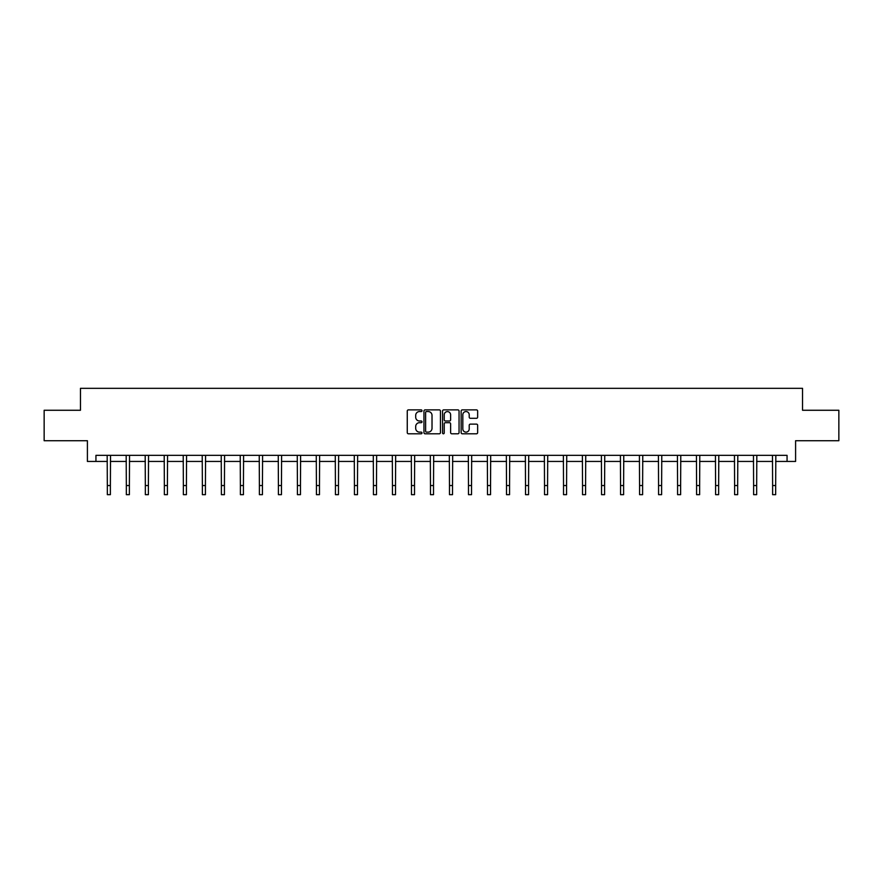 <?xml version="1.0" encoding="UTF-8"?>
<svg xmlns="http://www.w3.org/2000/svg" width="883" height="883" viewBox="0 0 883 883"><rect width="100%" height="100%" fill="white"/><g stroke="black" fill="none" stroke-linecap="round" stroke-linejoin="round"><path stroke-width="1.32" d="M422.008 410.716A0.839 0.839 0 0 0 421.169 409.878L408.465 409.878A1.192 1.192 0 0 0 407.262 411.081L407.262 432.604A1.192 1.192 0 0 0 408.465 433.796L421.169 433.796A0.839 0.839 0 0 0 422.008 432.968A0.839 0.839 0 0 0 421.169 432.129L419.524 432.129A3.83 3.83 0 0 1 415.694 428.299L415.694 426.5A3.83 3.83 0 0 1 419.524 422.681L421.169 422.681A0.839 0.839 0 0 0 422.008 421.842A0.839 0.839 0 0 0 421.169 421.003L419.524 421.003A3.83 3.83 0 0 1 415.694 417.173L415.694 415.385A3.83 3.83 0 0 1 419.524 411.555L421.169 411.555A0.839 0.839 0 0 0 422.008 410.716M476.456 418.31A1.192 1.192 0 0 0 477.648 417.118L477.648 411.081A1.192 1.192 0 0 0 476.456 409.878L462.339 409.878A1.192 1.192 0 0 0 461.147 411.081L461.147 432.604A1.192 1.192 0 0 0 462.339 433.796L476.456 433.796A1.192 1.192 0 0 0 477.648 432.604L477.648 425.308A1.192 1.192 0 0 0 476.456 424.116L470.418 424.116A1.192 1.192 0 0 0 469.215 425.308L469.215 428.928A3.201 3.201 0 0 1 466.014 432.129A3.201 3.201 0 0 1 462.824 428.928L462.824 414.756A3.201 3.201 0 0 1 466.014 411.555A3.201 3.201 0 0 1 469.215 414.756L469.215 417.118A1.192 1.192 0 0 0 470.418 418.31L476.456 418.31M95.938 461.445L95.938 455.352L787.062 455.352L787.062 461.445L795.594 461.445L795.594 440.727L838.85 440.727L838.85 410.264L802.537 410.264L802.537 388.332L80.463 388.332L80.463 410.264L44.15 410.264L44.15 440.727L87.406 440.727L87.406 461.445L107.329 461.445M440.451 411.081A1.192 1.192 0 0 0 439.259 409.878L425.142 409.878A1.192 1.192 0 0 0 423.95 411.081L423.95 432.604A1.192 1.192 0 0 0 425.142 433.796L439.259 433.796A1.192 1.192 0 0 0 440.451 432.604L440.451 411.081M443.741 409.878L457.858 409.878A1.192 1.192 0 0 1 459.05 411.081L459.05 432.604A1.192 1.192 0 0 1 457.858 433.796L451.82 433.796A1.192 1.192 0 0 1 450.617 432.604L450.617 423.873A1.192 1.192 0 0 0 449.425 422.681L445.418 422.681A1.192 1.192 0 0 0 444.226 423.873L444.226 432.968A0.839 0.839 0 0 1 443.387 433.796A0.839 0.839 0 0 1 442.549 432.968L442.549 411.081A1.192 1.192 0 0 1 443.741 409.878M110.375 461.445L126.335 461.445M129.382 461.445L145.342 461.445M148.388 461.445L164.359 461.445M167.406 461.445L183.366 461.445M186.412 461.445L202.373 461.445M205.419 461.445L221.379 461.445M224.425 461.445L240.386 461.445M243.432 461.445L259.392 461.445M262.439 461.445L278.41 461.445M281.456 461.445L297.416 461.445M300.463 461.445L316.423 461.445M319.469 461.445L335.43 461.445M338.476 461.445L354.436 461.445M357.483 461.445L373.443 461.445M376.489 461.445L392.46 461.445M395.507 461.445L411.467 461.445M414.513 461.445L430.474 461.445M433.52 461.445L449.48 461.445M452.526 461.445L468.487 461.445M471.533 461.445L487.493 461.445M490.54 461.445L506.511 461.445M509.557 461.445L525.517 461.445M528.564 461.445L544.524 461.445M547.57 461.445L563.531 461.445M566.577 461.445L582.537 461.445M585.584 461.445L601.544 461.445M604.59 461.445L620.561 461.445M623.608 461.445L639.568 461.445M642.614 461.445L658.575 461.445M661.621 461.445L677.581 461.445M680.627 461.445L696.588 461.445M699.634 461.445L715.594 461.445M718.641 461.445L734.612 461.445M737.658 461.445L753.618 461.445M756.665 461.445L772.625 461.445M775.671 461.445L787.062 461.445M426.456 411.555A0.839 0.839 0 0 0 425.628 412.394L425.628 431.29A0.839 0.839 0 0 0 426.456 432.129L428.189 432.129A3.83 3.83 0 0 0 432.019 428.299L432.019 415.385A3.83 3.83 0 0 0 428.189 411.555L426.456 411.555M450.617 414.811A3.201 3.201 0 0 0 447.416 411.61A3.201 3.201 0 0 0 444.226 414.811L444.226 419.811A1.192 1.192 0 0 0 445.418 421.003L449.425 421.003A1.192 1.192 0 0 0 450.617 419.811L450.617 414.811M107.174 455.352L107.329 485.529L110.375 485.529L110.53 455.352M107.329 485.529L107.329 494.668L110.375 494.668L110.375 485.529M126.181 455.352L126.335 485.529L129.382 485.529L129.536 455.352M126.335 485.529L126.335 494.668L129.382 494.668L129.382 485.529M145.187 455.352L145.342 485.529L148.388 485.529L148.543 455.352M145.342 485.529L145.342 494.668L148.388 494.668L148.388 485.529M164.205 455.352L164.359 485.529L167.406 485.529L167.56 455.352M164.359 485.529L164.359 494.668L167.406 494.668L167.406 485.529M183.211 455.352L183.366 485.529L186.412 485.529L186.567 455.352M183.366 485.529L183.366 494.668L186.412 494.668L186.412 485.529M202.218 455.352L202.373 485.529L205.419 485.529L205.573 455.352M202.373 485.529L202.373 494.668L205.419 494.668L205.419 485.529M221.225 455.352L221.379 485.529L224.425 485.529L224.58 455.352M221.379 485.529L221.379 494.668L224.425 494.668L224.425 485.529M240.231 455.352L240.386 485.529L243.432 485.529L243.587 455.352M240.386 485.529L240.386 494.668L243.432 494.668L243.432 485.529M259.238 455.352L259.392 485.529L262.439 485.529L262.593 455.352M259.392 485.529L259.392 494.668L262.439 494.668L262.439 485.529M278.255 455.352L278.41 485.529L281.456 485.529L281.611 455.352M278.41 485.529L278.41 494.668L281.456 494.668L281.456 485.529M297.262 455.352L297.416 485.529L300.463 485.529L300.617 455.352M297.416 485.529L297.416 494.668L300.463 494.668L300.463 485.529M316.269 455.352L316.423 485.529L319.469 485.529L319.624 455.352M316.423 485.529L316.423 494.668L319.469 494.668L319.469 485.529M335.275 455.352L335.43 485.529L338.476 485.529L338.631 455.352M335.43 485.529L335.43 494.668L338.476 494.668L338.476 485.529M354.282 455.352L354.436 485.529L357.483 485.529L357.637 455.352M354.436 485.529L354.436 494.668L357.483 494.668L357.483 485.529M373.288 455.352L373.443 485.529L376.489 485.529L376.644 455.352M373.443 485.529L373.443 494.668L376.489 494.668L376.489 485.529M392.306 455.352L392.46 485.529L395.507 485.529L395.661 455.352M392.46 485.529L392.46 494.668L395.507 494.668L395.507 485.529M411.312 455.352L411.467 485.529L414.513 485.529L414.668 455.352M411.467 485.529L411.467 494.668L414.513 494.668L414.513 485.529M430.319 455.352L430.474 485.529L433.52 485.529L433.674 455.352M430.474 485.529L430.474 494.668L433.52 494.668L433.52 485.529M449.326 455.352L449.48 485.529L452.526 485.529L452.681 455.352M449.48 485.529L449.48 494.668L452.526 494.668L452.526 485.529M468.332 455.352L468.487 485.529L471.533 485.529L471.688 455.352M468.487 485.529L468.487 494.668L471.533 494.668L471.533 485.529M487.339 455.352L487.493 485.529L490.54 485.529L490.694 455.352M487.493 485.529L487.493 494.668L490.54 494.668L490.54 485.529M506.356 455.352L506.511 485.529L509.557 485.529L509.712 455.352M506.511 485.529L506.511 494.668L509.557 494.668L509.557 485.529M525.363 455.352L525.517 485.529L528.564 485.529L528.718 455.352M525.517 485.529L525.517 494.668L528.564 494.668L528.564 485.529M544.37 455.352L544.524 485.529L547.57 485.529L547.725 455.352M544.524 485.529L544.524 494.668L547.57 494.668L547.57 485.529M563.376 455.352L563.531 485.529L566.577 485.529L566.731 455.352M563.531 485.529L563.531 494.668L566.577 494.668L566.577 485.529M582.383 455.352L582.537 485.529L585.584 485.529L585.738 455.352M582.537 485.529L582.537 494.668L585.584 494.668L585.584 485.529M601.389 455.352L601.544 485.529L604.59 485.529L604.745 455.352M601.544 485.529L601.544 494.668L604.59 494.668L604.59 485.529M620.407 455.352L620.561 485.529L623.608 485.529L623.762 455.352M620.561 485.529L620.561 494.668L623.608 494.668L623.608 485.529M639.413 455.352L639.568 485.529L642.614 485.529L642.769 455.352M639.568 485.529L639.568 494.668L642.614 494.668L642.614 485.529M658.42 455.352L658.575 485.529L661.621 485.529L661.775 455.352M658.575 485.529L658.575 494.668L661.621 494.668L661.621 485.529M677.427 455.352L677.581 485.529L680.627 485.529L680.782 455.352M677.581 485.529L677.581 494.668L680.627 494.668L680.627 485.529M696.433 455.352L696.588 485.529L699.634 485.529L699.789 455.352M696.588 485.529L696.588 494.668L699.634 494.668L699.634 485.529M715.44 455.352L715.594 485.529L718.641 485.529L718.795 455.352M715.594 485.529L715.594 494.668L718.641 494.668L718.641 485.529M734.457 455.352L734.612 485.529L737.658 485.529L737.813 455.352M734.612 485.529L734.612 494.668L737.658 494.668L737.658 485.529M753.464 455.352L753.618 485.529L756.665 485.529L756.819 455.352M753.618 485.529L753.618 494.668L756.665 494.668L756.665 485.529M772.47 455.352L772.625 485.529L775.671 485.529L775.826 455.352M772.625 485.529L772.625 494.668L775.671 494.668L775.671 485.529"/></g></svg>
